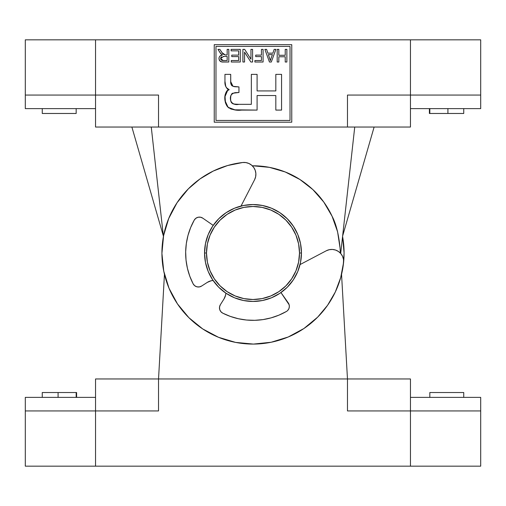 <?xml version="1.0" encoding="UTF-8"?>
<svg xmlns="http://www.w3.org/2000/svg" width="506" height="506" viewBox="0 0 506 506"><rect width="100%" height="100%" fill="white"/><g stroke="black" fill="none" stroke-linecap="round" stroke-linejoin="round"><path stroke-width="0.76" d="M290.014 46.419L215.986 46.419L215.986 120.453L290.014 120.453L290.014 46.419L290.014 120.453L215.986 120.453L215.986 46.419L290.014 46.419M231.103 50.859L231.103 49.379L231.103 50.859L231.103 49.379L240.287 49.379L240.287 62.01L231.267 62.01L231.267 60.537L238.649 60.537L238.649 56.596L231.761 56.596L231.761 55.122L238.649 55.122L238.649 50.859L231.103 50.859L238.649 50.859L238.649 55.122L231.761 55.122L231.761 56.596L238.649 56.596L238.649 60.537L231.267 60.537L231.267 62.01L240.287 62.01L240.287 49.379L231.103 49.379L240.287 49.379L240.287 62.01L231.267 62.01L231.267 60.537M255.707 56.596L255.707 55.122L261.444 55.122L261.444 49.379L263.088 49.379L263.088 62.01L254.885 62.01L254.885 60.537L261.444 60.537L261.444 56.596L255.707 56.596L261.444 56.596L261.444 60.537L254.885 60.537L254.885 62.01L263.088 62.01L263.088 49.379L261.444 49.379L261.444 55.122L255.707 55.122L255.707 56.596L255.707 55.122M278.831 49.379L278.831 55.287L285.226 55.287L285.226 49.379L286.87 49.379L286.87 62.01L285.226 62.01L285.226 56.761L278.831 56.761L278.831 62.01L277.193 62.01L277.193 49.379L278.831 49.379L277.193 49.379L277.193 62.01L278.831 62.01L278.831 56.761L285.226 56.761L285.226 62.01L286.87 62.01L286.87 49.379L285.226 49.379L285.226 55.287L278.831 55.287L278.831 49.379L277.193 49.379L277.193 62.01L278.831 62.01M257.092 110.087L234.885 109.827L230.995 109.049L227.447 106.652L225.442 102.851L225.05 96.456L226.03 92.288L227.213 90.517L229.199 89.707L227.377 89.043L225.752 86.381L224.955 81.251L224.955 74.376L230.704 74.376L230.736 82.168L231.438 85.185L233.07 86.33L238.952 86.918L238.952 92.497L232.513 93.268L230.932 95.299L230.584 97.873L230.698 100.441L231.577 102.87L233.835 104.046L238.864 104.337L251.343 104.337L251.343 74.376L257.092 74.376L257.092 90.928L275.821 90.928L275.821 74.376L281.57 74.376L281.57 110.087L275.821 110.087L275.821 95.545L257.092 95.545L257.092 110.087L241.602 110.087L257.092 110.087L257.092 95.545L275.821 95.545L275.821 110.087L281.57 110.087L281.57 74.376L275.821 74.376L281.57 74.376L281.57 110.087L275.821 110.087M274.163 49.379L272.905 53.155L274.163 49.379L275.878 49.379L271.317 62.01L269.451 62.01L264.891 49.379L266.611 49.379L267.87 53.155L272.905 53.155L267.87 53.155L266.611 49.379L264.891 49.379L269.451 62.01L271.317 62.01L275.878 49.379L274.163 49.379L275.878 49.379L271.317 62.01L269.451 62.01L264.891 49.379L266.611 49.379M244.556 62.01L242.912 62.01L242.912 49.379L244.664 49.379L250.951 59.221L250.951 49.379L252.589 49.379L252.589 62.01L250.85 62.01L244.556 52.15L244.556 62.01L242.912 62.01L242.912 49.379L242.912 62.01L244.556 62.01L244.556 52.15L250.85 62.01L252.589 62.01L252.589 49.379L250.951 49.379L250.951 59.221L244.664 49.379L242.912 49.379L244.664 49.379M217.985 49.379L219.876 49.379L223.026 54.085L225.278 54.958L227.169 54.958L227.169 49.379L228.807 49.379L228.807 62.01L221.755 61.903L219.705 60.771L218.965 58.532L219.199 57.197L219.952 56.084L222.412 55.04L220.749 53.68L217.985 49.379L219.876 49.379L217.985 49.379L220.148 52.833L222.412 55.04C220.287 55.299 219.142 56.463 218.965 58.532C219.275 61.036 220.736 62.194 223.348 62.01L228.807 62.01L228.807 49.379L227.169 49.379L227.169 54.958L225.278 54.958L221.913 52.58M107.835 127.038L95.545 127.038L95.545 108.626L25.3 108.626L25.3 39.835L25.3 95.065L95.545 95.065L95.545 108.626L25.3 108.626L25.3 95.065L158.53 95.065L158.53 127.038L347.47 127.038L347.47 95.065L410.455 95.065L410.455 39.835L25.3 39.835L95.545 39.835L95.545 95.065L158.53 95.065L158.53 127.038L95.545 127.038L95.545 39.835L410.455 39.835L410.455 95.065L480.7 95.065L480.7 39.835L410.455 39.835L480.7 39.835L480.7 108.626L480.7 95.065L410.455 95.065L410.455 127.038L398.165 127.038M214.24 44.68L291.76 44.68L291.76 122.193L214.24 122.193L214.24 44.68L291.76 44.68L214.24 44.68L214.24 122.193L291.76 122.193L291.76 44.68L291.76 122.193L214.24 122.193L214.24 44.68M347.47 127.038L347.47 95.065L410.455 95.065L410.455 108.626L480.7 108.626L410.455 108.626L410.455 127.038L158.53 127.038M163.425 236.504L151.262 127.038L163.425 236.504L163.179 237.921M340.69 253.462L354.738 127.038L340.69 253.462M131.883 127.038L163.375 236.03L131.883 127.038M374.117 127.038L342.625 236.03L374.117 127.038M42.257 113.471L76.172 113.471L76.172 108.626L76.172 113.471L42.257 113.471L42.257 108.626L42.257 113.471M429.828 113.471L429.828 108.626L429.828 113.471L463.743 113.471L463.743 108.626L463.743 113.471L447.918 113.471L447.918 108.626L447.918 113.471L429.398 113.471L429.398 108.626L429.398 113.471L430.062 113.471M227.795 90.093L225.05 96.463M225.056 100.738L228.098 107.31L234.885 109.827M236.738 109.966L241.602 110.087C236.422 110.776 231.754 109.682 227.599 106.823C223.981 102.244 223.19 92.339 229.199 89.707C226.018 88.189 224.607 85.375 224.955 81.251L224.955 74.376L230.704 74.376L224.955 74.376M225.17 83.851L225.391 85.078M226.327 87.646L229.199 89.707M230.704 74.376L230.704 81.219C230.382 84.559 231.83 86.406 235.05 86.741L233.089 86.336M233.013 86.311L230.717 81.675M235.05 86.741L238.952 86.918L238.952 92.497L238.952 86.918M238.952 92.497L235.05 92.674C230.983 93.711 229.566 96.507 230.799 101.055C232.475 104.002 235.163 105.096 238.864 104.337L236.428 104.274M235.119 104.198L232.621 103.66M231.565 102.863L230.85 101.276M230.698 100.473L230.597 99.182M230.578 98.253L230.932 95.305M231.533 94.072L232.564 93.243M251.343 104.337L238.864 104.337L251.343 104.337L251.343 74.376L257.092 74.376L251.343 74.376M257.092 74.376L257.092 90.928L275.821 90.928L275.821 74.376M233.835 104.046L232.602 103.648M230.597 99.157L230.755 96.102M232.14 85.881L231.438 85.185M225.385 94.35L225.183 95.387M228.459 107.62L229.073 108.069M235.866 109.91L236.953 109.979M285.226 49.379L286.87 49.379L286.87 62.01L285.226 62.01M270.387 60.695L271.052 58.304L270.387 60.695L268.363 54.629L272.411 54.629L271.052 58.304L272.411 54.629L268.363 54.629L269.862 58.974M261.444 49.379L263.088 49.379L263.088 62.01L254.885 62.01L254.885 60.537M250.951 49.379L252.589 49.379L252.589 62.01L250.85 62.01M231.761 56.596L231.761 55.122M222.773 53.794L225.278 54.958M227.169 49.379L228.807 49.379L228.807 62.01M223.348 62.01L222.02 61.941M221.755 61.903L221.204 61.783M220.977 61.713L220.274 61.334M219.756 60.834L219.288 60.087M218.965 58.532L218.984 58.158M220.091 55.964L221.103 55.375M221.312 55.299L222.349 55.053M220.761 53.699L220.148 52.833M222.532 60.486L223.26 60.537L220.61 58.525L221.445 60.119L223.26 60.537L221.445 60.119M221.381 60.075L222.273 60.442M227.169 60.537L223.26 60.537L227.169 60.537L227.169 56.432L227.169 60.537M220.761 57.741L220.61 58.525L223.652 56.432L227.169 56.432L223.127 56.451M221.609 56.798L220.869 57.52L221.609 56.798M221.577 52.055L219.876 49.379L221.577 52.055M221.078 59.809L220.793 59.392M220.673 58.007L220.78 59.379M205.626 263.126L205.392 261.969M243.892 300.583L243.234 300.45M300.608 261.969L300.374 263.126M398.165 378.962L410.455 378.962L410.455 397.374L480.7 397.374L480.7 466.165L480.7 410.935L410.455 410.935L410.455 397.374L480.7 397.374L480.7 410.935L347.47 410.935L347.47 378.962L158.53 378.962L158.53 410.935L95.545 410.935L95.545 466.165L480.7 466.165L410.455 466.165L410.455 410.935L347.47 410.935L347.47 378.962L341.55 274.322L347.47 378.962L410.455 378.962L410.455 466.165L95.545 466.165L95.545 410.935L25.3 410.935L25.3 466.165L95.545 466.165L25.3 466.165L25.3 397.374L25.3 410.935L95.545 410.935L95.545 378.962L107.835 378.962M158.53 378.962L158.53 410.935L95.545 410.935L95.545 397.374L25.3 397.374L95.545 397.374L95.545 378.962L158.53 378.962L164.45 274.322L163.495 269.869L164.45 274.322L158.53 378.962L347.47 378.962M340.064 248.073L340.348 253.089L340.064 248.073L337.584 231.78A87.203 87.203 0 0 0 312.898 189.617C320.406 196.499 326.8 205.373 332.081 216.245C336.054 223.671 338.716 234.284 340.064 248.073M252.311 165.797L253 165.797C264.005 165.791 274.745 167.847 285.232 171.97A87.203 87.203 0 0 0 285.201 171.958M269.407 167.353L285.232 171.97L269.407 167.353L253 165.797L269.407 167.353A87.203 87.203 0 0 0 269.388 167.347M285.232 171.97C295.194 175.867 304.416 181.749 312.898 189.617L299.9 179.485L285.232 171.97M300.374 242.874L300.608 244.031M262.108 205.417L262.766 205.55M205.392 244.031L205.626 242.874M337.584 231.78L332.081 216.245L323.751 202.02L312.898 189.617M279.913 212.716L287.256 218.744L293.284 226.087L297.762 234.461L300.513 243.55L301.45 253A48.449 48.449 0 0 1 253 301.45A48.449 48.449 0 0 1 204.55 253A48.449 48.449 0 0 1 253 204.55A48.449 48.449 0 0 1 301.45 253L300.513 262.45L297.762 271.539L293.284 279.913L287.256 287.256L279.913 293.284L271.539 297.762L262.45 300.513L253 301.45L243.55 300.513L234.461 297.762L226.087 293.284L218.744 287.256L212.716 279.913L208.238 271.539L205.487 262.45L204.55 253L206.492 253A46.508 46.508 0 0 1 253 206.492A46.508 46.508 0 0 1 299.508 253L301.45 253A48.449 48.449 0 0 0 253 204.55A48.449 48.449 0 0 0 204.55 253L205.487 243.55L208.238 234.461L212.716 226.087L218.744 218.744L226.087 212.716L234.461 208.238L243.55 205.487L253 204.55L262.45 205.487L271.539 208.238L279.913 212.716L284.941 216.574M463.743 392.529L429.828 392.529L429.828 397.374L429.828 392.529L463.743 392.529L463.743 397.374L463.743 392.529M76.172 392.529L76.172 397.374L76.172 392.529L42.257 392.529L42.257 397.374L42.257 392.529L58.082 392.529L58.082 397.374L58.082 392.529L76.602 392.529L76.602 397.374L76.602 392.529L75.938 392.529M293.284 226.087L287.256 218.744M213.197 225.385L202.786 218.162L200.521 217.207L198.061 217.251L195.835 218.288L194.222 220.142L190.629 227.605L187.985 235.448L186.322 243.563L185.67 251.817L186.031 260.097L187.41 268.262L189.782 276.194L193.109 283.784L194.658 285.688L196.847 286.801L199.301 286.934L201.597 286.061A5.933 5.933 0 0 1 193.109 283.784A67.342 67.342 0 0 1 194.222 220.142A5.933 5.933 0 0 1 202.786 218.162L213.197 225.385L212.729 226.068M212.716 279.913L213.108 280.495A12.043 12.043 0 0 0 207.308 282.386L211.034 280.798L213.108 280.495M225.853 293.126L225.562 295.2L224.006 298.945A12.043 12.043 0 0 0 225.853 293.126L226.068 293.271M206.492 253L207.384 243.924L210.034 235.201L214.329 227.162L220.116 220.116L227.162 214.329L235.201 210.034L243.924 207.384L253 206.492L262.076 207.384L270.799 210.034L278.838 214.329L285.884 220.116L291.671 227.162L295.966 235.201L298.616 243.924L299.508 253L298.616 262.076L295.966 270.799L291.671 278.838L285.884 285.884L278.838 291.671L270.799 295.966L262.076 298.616L253 299.508L243.924 298.616L235.201 295.966L227.162 291.671L220.116 285.884L214.329 278.838L210.034 270.799L207.384 262.076L206.492 253L204.55 253A48.449 48.449 0 0 0 253 301.45A48.449 48.449 0 0 0 301.45 253L299.508 253A46.508 46.508 0 0 1 253 299.508A46.508 46.508 0 0 1 206.492 253M326.25 250.793L329.254 249.698L326.25 250.793L300.045 264.575L326.25 250.793A11.872 11.872 0 0 1 343.58 262.538A91.08 91.08 0 0 1 188.877 317.679A91.08 91.08 0 0 1 242.684 162.508A11.872 11.872 0 0 1 254.581 179.738L241.02 206.056L254.581 179.738L255.644 176.72L254.581 179.738M287.642 310.52A5.933 5.933 0 0 1 286.364 311.494A67.342 67.342 0 0 1 222.735 313.157A5.933 5.933 0 0 1 220.382 304.688L219.528 306.99L219.686 309.444L220.818 311.62L222.735 313.157L230.35 316.414L238.301 318.717L246.479 320.026L254.758 320.317L263.006 319.596L271.108 317.863L278.933 315.149L286.364 311.494A5.933 5.933 0 0 0 287.642 310.52L288.812 308.824L289.337 306.832L289.147 304.776L280.956 292.563L288.268 302.917A5.933 5.933 0 0 1 287.642 310.52M224.006 298.945L220.382 304.688L224.006 298.945M201.597 286.061L207.308 282.386L201.597 286.061M332.436 249.445L329.254 249.698L332.436 249.445L335.573 250.053L338.438 251.469L340.816 253.601L342.537 256.295L343.485 259.344L343.58 262.538L340.683 277.642L335.288 292.044L327.546 305.333L317.679 317.123L303.929 328.514L288.218 336.996L271.153 342.252L253.392 344.08L235.613 342.404L218.51 337.293L202.723 328.944L188.877 317.679L177.486 303.929L169.004 288.218L163.748 271.153L161.92 253.392L163.596 235.613L168.707 218.51L177.056 202.723L188.321 188.877L200.028 178.909L213.254 171.053L227.605 165.532L242.684 162.508L245.878 162.578L248.939 163.495L251.64 165.196L253.797 167.556L255.239 170.402L255.872 173.539L255.644 176.72L255.872 173.539L255.239 170.402L253.797 167.556L251.64 165.196L248.939 163.495M335.573 250.053L338.438 251.469M344.08 253L343.226 265.435L344.08 253L342.575 236.504A91.08 91.08 0 0 1 343.58 262.538L340.683 277.642M335.288 292.044L327.546 305.333L317.679 317.123M202.723 328.944L188.877 317.679L177.486 303.929L169.004 288.218M163.748 271.153L161.92 253.392L163.596 235.613M200.028 178.909L213.254 171.053M227.605 165.532L242.684 162.508L245.878 162.578M195.835 218.288L194.222 220.142L190.629 227.605L187.985 235.448M186.322 243.563L185.67 251.817L186.031 260.097M193.109 283.784L194.658 285.688M219.528 306.99L219.686 309.444M220.818 311.62L222.735 313.157M230.35 316.414L238.301 318.717L246.479 320.026L254.758 320.317L263.006 319.596L271.108 317.863M278.933 315.149L286.364 311.494M289.147 304.776L288.268 302.917M341.55 274.322L341.854 273.012L341.55 274.322M161.92 253.215L161.945 255.188"/></g></svg>
